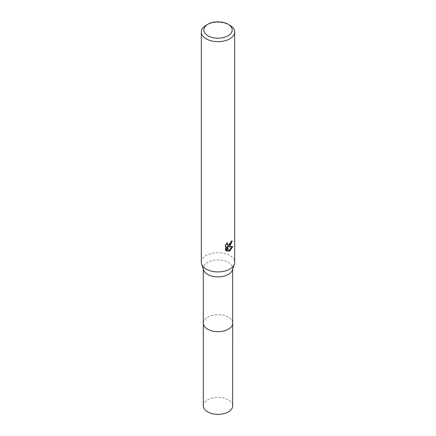 <?xml version="1.0" encoding="UTF-8"?>
<svg xmlns="http://www.w3.org/2000/svg" width="436" height="436" viewBox="0 0 436 436"><rect width="100%" height="100%" fill="white"/><g stroke="black" fill="none" stroke-linecap="round" stroke-linejoin="round"><path stroke-width="0.33" stroke-dasharray="2.18 1.64" d="M203.318 323.185A14.682 8.48 180 0 1 204.593 319.724A14.682 8.48 180 0 1 207.618 317.19A14.682 8.48 180 0 1 231.407 319.724A14.682 8.48 180 0 1 232.682 323.185M203.318 322.989A14.688 8.48 180 0 1 204.593 319.724A14.688 8.48 180 0 1 207.612 317.19A14.688 8.48 180 0 1 231.407 319.724A14.688 8.48 180 0 1 232.682 322.989M203.579 270.015A14.682 8.48 180 0 1 203.318 268.418A14.682 8.48 180 0 1 207.618 262.423A14.682 8.48 180 0 1 223.619 260.586A14.682 8.48 180 0 1 232.682 268.418A14.682 8.48 180 0 1 232.421 270.015M201.312 262.287A16.688 9.636 180 0 1 206.201 255.474A16.688 9.636 180 0 1 224.387 253.387A16.688 9.636 180 0 1 234.688 262.287M231.521 241.642L231.592 240.71A15.854 9.151 180 0 1 230.584 241.56L230.41 242.678L227.33 244.95M230.584 241.56L231.184 241.904M226.682 243.844L226.916 242.607L225.14 244.77L225.14 250.144L225.761 250.498M225.14 244.77L225.761 245.125M226.916 242.607L227.516 242.95M231.592 240.71L232.197 241.059M231.99 246.869L232.154 246.34L227.603 246.651M225.14 250.144L226.186 250.874M226.682 246.694L228.42 251.016L228.829 250.874M228.42 251.016L229.014 251.359M232.154 246.345L232.77 246.7M206.201 25.223A16.688 9.636 180 0 1 229.799 25.223M203.318 405.883A14.682 8.48 180 0 1 212.381 398.052A14.682 8.48 180 0 1 228.382 399.888A14.682 8.48 180 0 1 232.682 405.883M203.318 322.902A14.693 8.48 180 0 1 212.605 315.299A14.693 8.48 180 0 1 228.388 317.19A14.693 8.48 180 0 1 232.682 322.902M203.318 269.225L203.318 268.418M226.48 251.071L225.87 250.716M232.682 269.225L232.682 268.418"/><path stroke-width="0.65" d="M232.682 322.902A14.693 8.48 180 0 1 232.693 323.19A14.682 8.48 180 0 1 228.382 329.18A14.682 8.48 180 0 1 212.381 331.017A14.682 8.48 180 0 1 203.318 323.185A14.693 8.48 180 0 1 203.318 322.902M232.682 322.989A14.688 8.48 180 0 1 228.388 329.185A14.688 8.48 180 0 1 212.218 330.984A14.688 8.48 180 0 1 203.318 322.989M228.028 24.198L229.799 25.223A16.688 9.636 180 0 1 234.688 32.035L234.688 262.287A16.688 9.636 180 0 1 234.388 264.102L232.421 270.015A14.682 8.48 180 0 1 228.382 274.413A14.682 8.48 180 0 1 213.689 276.522A14.682 8.48 180 0 1 203.579 270.015L201.612 264.102A16.688 9.636 180 0 1 201.312 262.287L201.312 32.035A16.688 9.636 180 0 1 206.201 25.223L207.972 24.198A14.181 8.191 180 0 1 228.028 24.198A14.181 8.191 180 0 1 228.028 35.779A14.181 8.191 180 0 1 207.972 35.779A14.181 8.191 180 0 1 207.972 24.198L206.201 25.223M234.388 264.102A16.688 9.636 180 0 1 229.799 269.099A16.688 9.636 180 0 1 213.1 271.497A16.688 9.636 180 0 1 201.612 264.102M227.287 251.392L225.761 250.498L225.761 245.125L227.516 242.95L227.276 244.018L227.924 245.294L229.799 244.95L231.004 243.021L231.184 241.904A16.688 9.636 0 0 0 232.197 241.059L229.799 246.389L228.202 246.994L232.77 246.7L229.799 251.027L229.014 251.354L227.287 247.038L227.287 251.398L226.682 251.049L226.682 246.694L227.287 247.038M234.688 32.035A16.688 9.636 180 0 1 229.799 38.842A16.688 9.636 180 0 1 211.613 40.935A16.688 9.636 180 0 1 201.312 32.035M231.521 241.642L227.603 246.651L228.202 246.994M227.924 245.294L226.682 243.844M226.186 250.874L226.682 251.049M228.829 250.874L231.99 246.869M203.307 323.19A14.693 8.48 180 0 0 207.612 329.185A14.693 8.48 180 0 0 223.624 331.028A14.693 8.48 180 0 0 232.693 323.19L232.682 405.883A14.682 8.48 180 0 1 223.619 413.72A14.682 8.48 180 0 1 207.618 411.878A14.682 8.48 180 0 1 203.318 405.883L203.318 269.225M232.682 323.185L232.682 269.225"/></g></svg>
